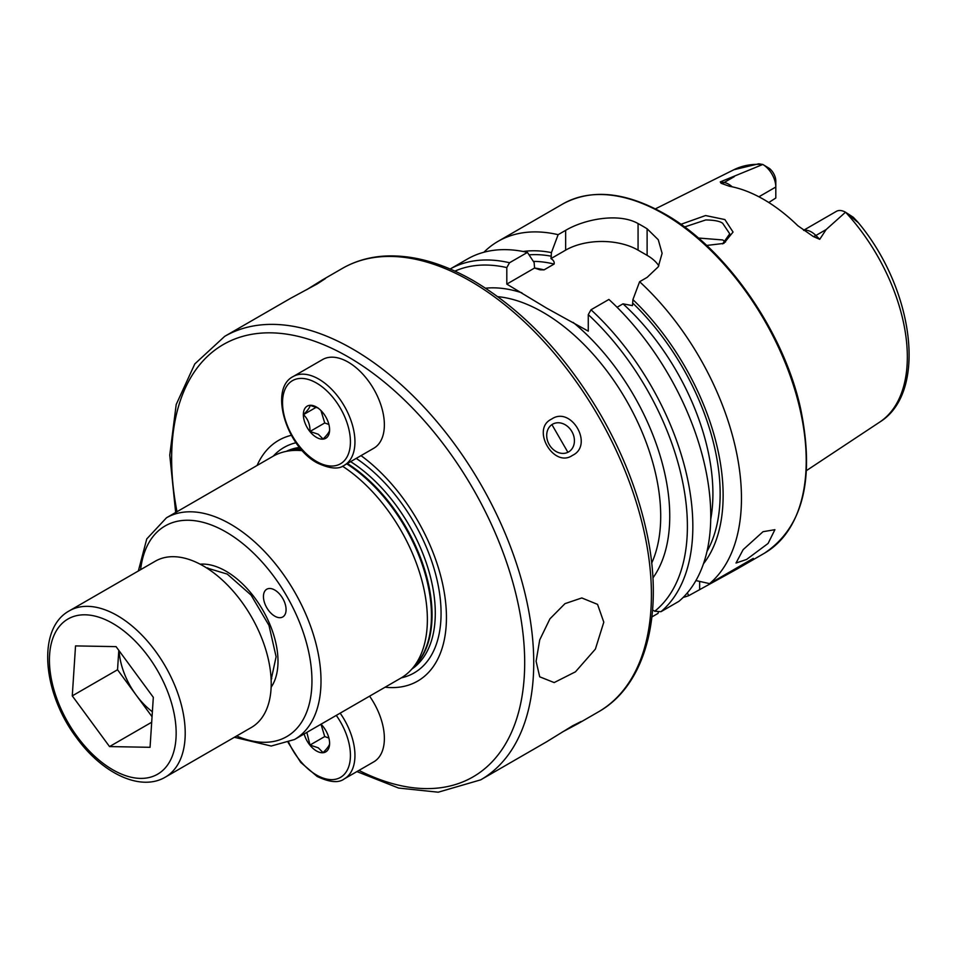 <?xml version="1.0" encoding="UTF-8"?>
<svg xmlns="http://www.w3.org/2000/svg" width="956" height="956" viewBox="0 0 956 956"><rect width="100%" height="100%" fill="white"/><g stroke="black" fill="none" stroke-linecap="round" stroke-linejoin="round"><path stroke-width="1.43" d="M320.977 724.158L324.729 736.562L328.888 738.044M369.59 696.171A51.206 29.564 60 0 1 373.76 761.86L344.339 778.841A51.206 29.564 60 0 0 340.169 713.164M329.605 743.314C329.724 745.071 327.55 748.166 323.068 752.611L318.288 747.819L310.007 745.059L306.852 732.392M321.025 724.206A18.558 10.719 60 0 1 329.605 743.386A18.558 10.719 60 0 1 316.472 750.962A18.558 10.719 60 0 1 304.163 733.945M324.729 736.562L310.007 745.059M722.557 243.9L729.739 233.814L722.712 223.334C720.023 221.206 714.359 220.083 705.743 219.952L684.544 226.978M680.875 224.325L705.576 215.542L724.887 219.569L733.049 232.057L723.823 243.41L706.651 245.453M603.798 622.177L595.385 649.1L575.464 671.817L554.169 682.572L539.71 676.812L536.101 661.265L539.71 639.911L549.927 618.843L564.984 603.642L581.798 597.954L597.548 604.371L603.798 622.177M763.019 531.703L774.898 529.684L768.098 543.438L746.576 559.463L736.024 563.024L743.135 549.652L763.019 531.703M257.08 465.476A139.002 80.256 60 0 1 291.365 435.303M342.499 466.193A128.02 73.911 60 0 1 418.095 568.055A128.02 73.911 60 0 1 411.821 669.104A128.02 73.911 60 0 1 400.851 678.115L294.484 739.526A128.02 73.911 60 0 0 314.118 636.947A128.02 73.911 60 0 0 230.48 524.127A128.02 73.911 60 0 0 166.464 517.793L272.83 456.382A128.02 73.911 60 0 1 286.119 451.387A128.02 73.911 60 0 1 302.383 450.694M175.665 512.488L169.762 455.116L176.203 404.496L194.809 363.913L224.672 336.369A256.041 147.822 60 0 1 352.692 349.048A256.041 147.822 60 0 1 519.956 574.676A256.041 147.822 60 0 1 480.713 779.845L546.569 741.82L572.441 725.891L581.188 721.469L578.249 723.525L562.104 732.165M306.661 289.716L322.208 280.048L325.458 278.531L317.249 283.896L290.528 298.344L224.672 336.369M552.556 424.225L552.556 424.225A16.001 13.061 60 0 0 549.246 444.624A16.001 13.061 60 0 0 568.557 451.949L568.557 451.949A16.001 13.061 60 0 0 571.879 431.55A16.001 13.061 60 0 0 552.556 424.225M551.516 419.146C571.162 405.368 594.19 445.233 572.441 455.391C553.715 468.607 530.688 428.814 551.516 419.146M803.578 230.3L836.38 211.36A18.439 10.647 60 0 1 845.51 212.22L826.151 229.548L819.734 239.323L813.293 236.526L797.89 225.783A148.682 85.849 60 0 0 763.677 199.422A148.682 85.849 60 0 0 729.452 186.277L721.099 183.289A8.963 6.632 98.9 0 0 724.134 182.512L720.286 181.903L721.099 183.289M725.544 241.976L722.712 239.944L698.358 238.02M483.891 252.241A201.632 116.417 60 0 1 498.064 241.342A201.632 116.417 60 0 1 558.137 234.674L551.433 252.599L550.991 258.598C553.56 260.247 554.6 262.064 554.11 264.059L544.06 269.867L539.937 269.795L534.583 268.062L534.141 262.589L527.437 252.408L509.524 262.745L506.811 267.584L506.811 284.111L546.641 308.143L588.275 331.146L588.275 314.632L590.999 309.78L608.912 299.443A201.632 116.417 60 0 1 678.88 601.36L660.966 611.697L654.729 611.231L652.601 610M617.062 307.258L623.001 303.841L632.466 305.633L632.908 299.634L639.612 281.709L647.116 277.383L658.254 266.82L662.114 253.328L658.266 239.741L647.116 228.795A201.632 116.417 -120 0 0 642.599 226.094A201.632 116.417 -120 0 0 638.07 223.561C619.01 212.65 584.833 218.96 565.653 230.348L558.137 234.674M639.612 281.709A201.632 116.417 60 0 1 709.591 583.626L695.92 580.567M683.17 597.416A201.632 116.417 60 0 0 688.726 595.672L736.574 569.298L753.304 558.388L709.591 583.626M758.897 196.793L775.806 187.029L775.806 198.023L768.779 202.517M845.642 212.292L853.29 217.275L857.783 222.27L845.654 212.304A145.814 84.188 60 0 1 879.675 422.122L806.482 470.579M274.766 590.031A16.001 9.237 -120 0 0 266.76 589.231A16.001 9.237 -120 0 0 264.31 602.053A16.001 9.237 -120 0 0 274.766 616.154A16.001 9.237 -120 0 0 282.761 616.955A16.001 9.237 -120 0 0 285.211 604.132A16.001 9.237 -120 0 0 274.766 590.031M762.804 164.468L762.852 164.504A145.814 84.188 60 0 0 733.945 169.714L758.765 163.799L762.804 164.468A18.439 10.647 -120 0 1 775.806 187.029L775.806 181.019A11.078 6.393 -120 0 0 769.401 168.435L762.804 164.468L720.286 181.903M851.019 216.211L853.29 217.275L857.735 221.983C913.637 288.234 928.312 392.247 879.675 422.122M632.908 299.634A185.201 106.929 60 0 1 703.437 563.825M688.726 595.672L687.34 592.887M523.111 251.488A185.201 106.929 60 0 1 551.433 252.599M658.385 612.234L658.015 613.394L651.932 616.907M509.524 262.745A201.632 116.417 60 0 0 450.156 269.018L467.353 259.076A201.632 116.417 60 0 1 527.437 252.408M658.827 265.84A51.206 29.564 0 0 0 647.116 255.36L638.07 250.137A51.206 29.564 0 0 0 565.653 250.137L550.991 258.598M544.06 269.867A175.868 101.539 60 0 0 534.559 268.027L506.811 284.111M361.021 455.63A139.002 80.256 60 0 1 445.651 602.627A139.002 80.256 60 0 1 385.101 687.221M320.977 410.566L324.729 422.97L328.888 424.452M348.163 362.109A51.206 29.564 60 0 1 381.611 407.232A51.206 29.564 60 0 1 373.76 448.268L344.339 465.261A51.206 29.564 60 0 0 352.19 424.225A51.206 29.564 60 0 0 318.742 379.09A51.206 29.564 60 0 0 293.134 376.556L322.554 359.575A51.206 29.564 60 0 1 348.163 362.109M329.605 429.722C329.724 431.479 327.55 434.574 323.068 439.019L318.288 434.239L310.007 431.479C310.126 424.595 307.952 418.979 303.47 414.641C307.916 410.244 310.091 407.148 310.007 405.344L318.288 408.104M316.472 437.37A18.558 10.719 60 0 1 303.351 414.641A18.558 10.719 60 0 1 316.472 407.053A18.558 10.719 60 0 1 329.605 429.794A18.558 10.719 60 0 1 316.472 437.37M316.4 407.172L303.47 414.641M324.729 422.97L310.007 431.479M119.142 650.833A55.149 31.835 -120 0 0 136.17 695.096L152.052 716.713M165.328 777.144L251.332 727.492A96.018 55.436 -120 0 0 241.438 601.467A96.018 55.436 -120 0 0 155.314 561.184L69.31 610.836A96.018 55.436 60 0 1 155.434 651.12A96.018 55.436 60 0 1 165.328 777.144C140.329 791.962 102.065 773.105 76.588 737.793C42.781 693.196 36.471 628.69 69.31 610.836M150.056 747.305L109.534 746.576L72.274 695.872L75.536 645.909L116.058 646.626L153.319 697.33L150.056 747.305M151.693 722.234L109.534 746.576M72.274 695.872L117.54 669.75L136.17 695.096A55.149 31.835 -120 0 0 152.374 711.742M117.54 669.75L118.807 650.367M336.285 715.399A48.003 27.712 60 0 1 348.797 766.473A48.003 27.712 60 0 1 316.472 775.005A48.003 27.712 60 0 1 288.724 742.358M176.991 511.711A249.647 144.129 60 0 1 348.163 356.887A249.647 144.129 60 0 1 524.605 656.342A249.647 144.129 60 0 1 358.966 770.405M273.285 456.12A130.159 75.142 60 0 1 296.025 442.736M286.25 451.363A125.786 72.62 60 0 1 299.551 447.408M347.375 463.505A125.786 72.62 60 0 1 423.556 566.251A125.786 72.62 60 0 1 414.39 666.213M350.613 461.64A125.786 72.62 60 0 1 428.599 570.158A125.786 72.62 60 0 1 411.905 669.021M286.119 451.387L292.524 450.085A125.917 72.692 60 0 1 300.985 449.117M289.919 450.611A125.786 72.62 60 0 1 300.77 448.866M346.765 463.863A125.917 72.692 60 0 1 422.05 564.04A125.917 72.692 60 0 1 416.159 664.217L411.821 669.104M140.616 569.668A121.615 70.218 60 0 1 225.951 531.966A121.615 70.218 60 0 1 311.787 674.649A121.615 70.218 60 0 1 236.634 735.977M200.115 564.183A73.612 42.506 60 0 1 225.951 571.174A73.612 42.506 60 0 1 271.134 687.197M803.793 230.444A18.439 10.647 60 0 1 811.417 231.997A18.439 10.647 60 0 1 815.886 235.487L819.734 239.323M813.293 236.526A8.963 3.095 134.9 0 0 815.886 235.487L826.151 229.548M470.364 281.1A256.041 147.822 60 0 1 637.64 506.728A256.041 147.822 60 0 1 598.396 711.897C647.367 684.388 665.053 610.263 645.539 527.138C636.816 489.293 622.045 452.152 601.228 415.752C565.916 355.405 523.362 310.413 473.567 280.789C442.568 262.948 413.076 254.702 385.089 256.041C369.41 256.937 355.166 261.06 342.344 268.421A256.041 147.822 60 0 1 470.364 281.1M497.801 296.659A166.428 96.09 60 0 1 543.02 312.325A166.428 96.09 60 0 1 651.669 563.156M663.643 213.941A201.632 116.417 60 0 1 795.368 391.625A201.632 116.417 60 0 1 764.453 553.201C802.968 527.473 815.038 479.362 800.662 408.869C783.836 331.397 725.783 248.106 664.599 213.845C625.367 191.786 591.441 188.487 562.821 203.951A201.632 116.417 60 0 1 663.643 213.941M485.612 288.198A172.833 99.782 60 0 1 521.916 292.835M632.908 303.267A180.995 104.491 60 0 1 706.986 551.409M590.999 309.78A201.632 116.417 60 0 1 660.966 611.697M588.275 314.632A197.796 114.194 60 0 1 654.729 611.231M529.05 254.846A180.995 104.491 60 0 1 551.433 256.232M533.352 261.382A175.868 101.539 60 0 1 554.11 264.059M623.001 303.841A175.868 101.539 60 0 1 710.726 519.275M454.913 271.122A197.796 114.194 60 0 1 506.811 267.584M573.158 322.423A172.833 99.782 60 0 1 652.9 577.95M647.116 228.795L647.116 255.36M638.07 223.561L638.07 250.137M565.653 230.348L565.653 250.137M699.649 589.362L699.649 581.415M732.153 186.802A18.439 10.647 -120 0 0 724.134 182.512L734.399 176.585M356.218 458.402A130.159 75.142 60 0 1 437.908 583.901A130.159 75.142 60 0 1 401.305 677.864M316.472 383.021A48.003 27.712 60 0 1 350.422 441.815A48.003 27.712 60 0 1 316.472 461.413A48.003 27.712 60 0 1 282.534 402.619A48.003 27.712 60 0 1 316.472 383.021M77.221 736.622A89.613 51.743 -120 0 0 165.233 767.955A89.613 51.743 -120 0 0 148.371 656.593A89.613 51.743 -120 0 0 60.359 625.248A89.613 51.743 -120 0 0 77.221 736.622M288.162 742.573L300.781 762.47L317.141 776.463C329.7 782.402 338.759 783.191 344.339 778.841M356.911 771.588L398.616 788.055L438.218 792.201L480.713 779.845M234.375 737.279L271.193 746.038L294.484 739.526M271.146 679.812L276.105 656.748L268.983 625.403L251.046 595.062L227.277 574.102L206.508 567.876M578.249 723.525L598.396 711.897M736.574 569.298L764.453 553.201M733.945 169.714L655.386 208.862M498.064 241.342L562.821 203.951M551.923 424.619L567.9 452.296M322.208 280.048L342.344 268.421M138.357 570.971L146.758 538.933L166.464 517.793M293.134 376.556C268.648 388.781 286.465 446.727 317.141 462.883C329.7 468.81 338.759 469.599 344.339 465.261M271.767 678.736L271.11 679.118M207.751 567.864L207.094 568.246"/></g></svg>
